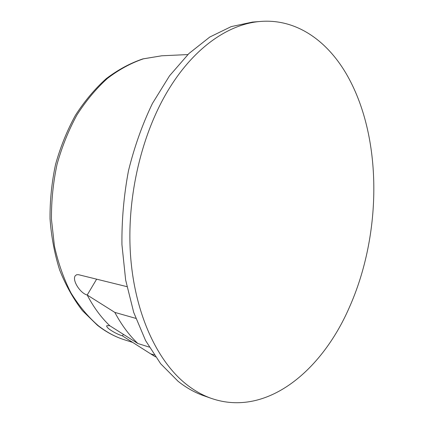 <?xml version="1.0" encoding="UTF-8"?>
<svg xmlns="http://www.w3.org/2000/svg" width="424" height="424" viewBox="0 0 424 424"><rect width="100%" height="100%" fill="white"/><g stroke="black" fill="none" stroke-linecap="round" stroke-linejoin="round"><path stroke-width="0.64" d="M185.945 383.996C194.16 390.552 202.698 395.375 211.56 398.47C266.622 417.333 321.609 370.984 349.175 307.798C382.215 234.117 382.925 136.078 345.963 73.278C326.544 40.381 296.143 18.698 260.728 21.433C229.739 23.638 195.294 46.391 169.494 88.091C141.918 132.389 126.538 196.551 130.491 254.75C134.541 312.981 156.827 360.67 185.945 383.996M260.728 21.433L252.455 22.085L231.218 26.606L209.785 37.042L188.934 53.514L169.521 75.832L152.428 103.467C142.422 124.237 134.44 146.656 128.483 170.734C123.872 195.326 121.688 219.95 121.937 244.606L125.647 280.015L133.714 312.419L145.607 340.61L160.643 363.728L178.054 381.266C186.29 387.796 194.849 392.613 203.727 395.719L211.56 398.47M126.898 286.64L78.588 274.715L76.68 274.71L75.34 275.68C71.762 279.882 80.094 293.249 87.201 295.019C93.587 307.236 101.113 317.481 109.79 325.738L106.822 325.664C106.376 326.305 107.14 327.439 109.111 329.056C113.394 332.119 117.846 334.398 122.472 335.898L124.905 337.446M123.352 334.335L122.472 335.898L150.589 353.807L154.193 354.968M96.635 279.167L87.201 295.019L114.819 312.398L135.781 318.355M150.589 353.807L155.486 356.854M114.819 312.398C121.428 324.789 129.097 335.156 137.821 343.498L109.79 325.738M149.222 347.092L137.821 343.498M98.331 325.733C106.689 332.268 115.482 336.979 124.704 339.878C115.143 336.868 106.058 332.008 97.462 325.303L82.404 310.633C73.347 298.878 65.768 285.347 59.662 270.03C54.548 253.891 51.341 236.793 50.032 218.747C49.889 200.446 51.739 182.293 55.586 164.279C60.531 146.683 67.172 130.306 75.514 115.158C84.668 100.976 94.934 88.791 106.307 78.594C118.111 69.69 130.316 63.118 142.936 58.883L161.751 55.788L143.445 58.825C131.122 62.99 119.139 69.504 107.5 78.355C96.248 88.521 86.061 100.727 76.935 114.962C68.614 130.2 61.978 146.688 57.023 164.427C53.17 182.59 51.309 200.891 51.452 219.325L54.426 246.042C58.226 263.103 63.722 278.701 70.919 292.825C78.933 305.879 88.07 316.85 98.331 325.733M124.704 339.878L132.68 342.396M161.751 55.788L187.843 54.574"/></g></svg>
